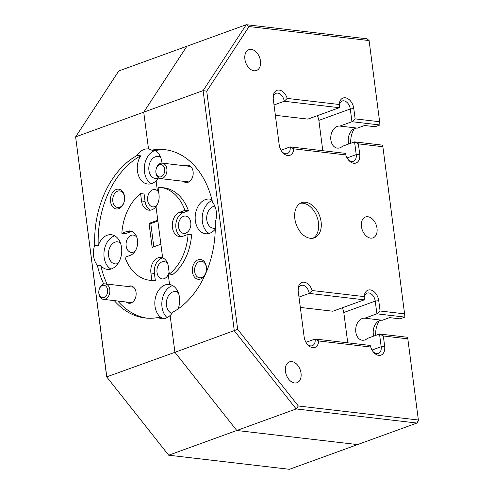 <?xml version="1.0" encoding="UTF-8"?>
<svg xmlns="http://www.w3.org/2000/svg" width="494" height="494" viewBox="0 0 494 494"><rect width="100%" height="100%" fill="white"/><g stroke="black" fill="none" stroke-linecap="round" stroke-linejoin="round"><path stroke-width="0.74" d="M107.655 291.577A6.231 4.403 -83.3 0 0 103.82 285.273A6.231 4.403 -83.3 0 0 98.868 290.966A6.231 4.403 -83.3 0 0 98.831 291.38A6.231 4.403 -83.3 0 0 102.814 297.684A6.231 4.403 -83.3 0 0 107.655 291.577M98.819 291.485A7.787 5.508 96.7 0 1 98.868 290.966A7.787 5.508 96.7 0 1 105.241 283.871A7.787 5.508 96.7 0 1 109.853 291.726A7.787 5.508 96.7 0 1 103.431 299.339A7.787 5.508 96.7 0 1 98.819 291.485M164.712 170.85A6.231 4.403 -83.3 0 0 160.877 164.551A6.231 4.403 -83.3 0 0 155.925 170.245A6.231 4.403 -83.3 0 0 155.882 170.652A6.231 4.403 -83.3 0 0 159.871 176.963A6.231 4.403 -83.3 0 0 164.712 170.85M155.876 170.757A7.787 5.508 96.7 0 1 155.925 170.245A7.787 5.508 96.7 0 1 162.298 163.144A7.787 5.508 96.7 0 1 166.91 171.004A7.787 5.508 96.7 0 1 160.488 178.618A7.787 5.508 96.7 0 1 155.876 170.757M185.75 233.131A8.725 6.169 -83.3 0 0 190.869 223.961A8.725 6.169 -83.3 0 0 185.67 216.063A8.725 6.169 -83.3 0 0 183.564 216.323A8.725 6.169 -83.3 0 0 178.451 225.486A8.725 6.169 -83.3 0 0 183.644 233.39A8.725 6.169 -83.3 0 0 185.75 233.131M214.865 206.183A11.09 7.842 -83.3 0 0 213.192 206.541A11.09 7.842 -83.3 0 0 206.683 218.194A11.09 7.842 -83.3 0 0 213.297 228.24A11.09 7.842 -83.3 0 0 215.273 228.123M200.644 278.993A9.966 7.046 -83.3 0 0 206.399 270.206A9.966 7.046 -83.3 0 0 198.15 259.782A9.966 7.046 -83.3 0 0 192.413 271.922A9.966 7.046 -83.3 0 0 200.644 278.993M201.577 277.566A8.349 5.903 -83.3 0 0 206.399 270.206A8.349 5.903 -83.3 0 0 201.503 261.227A8.349 5.903 -83.3 0 0 199.49 261.474A8.349 5.903 -83.3 0 0 194.593 270.249A8.349 5.903 -83.3 0 0 199.564 277.813A8.349 5.903 -83.3 0 0 201.577 277.566M183.33 181.279A8.725 6.169 -83.3 0 0 188.084 182.274A8.725 6.169 -83.3 0 0 193.117 174.586A8.725 6.169 -83.3 0 0 185.898 165.465A8.725 6.169 -83.3 0 0 185.133 165.811M211.926 199.681A17.444 12.338 -83.3 0 0 209.604 199.082A17.444 12.338 -83.3 0 0 205.393 199.601A17.444 12.338 -83.3 0 0 195.161 217.934A17.444 12.338 -83.3 0 0 205.56 233.736A17.444 12.338 -83.3 0 0 209.765 233.217A17.444 12.338 -83.3 0 0 215.261 229.154M151.732 150.145A17.444 12.338 -83.3 0 0 148.515 148.99L143.735 112.163L186.886 46.245L118.776 70.957L75.625 136.875L106.815 377.027L168.682 455.202L289.453 469.3L357.563 444.588L236.787 430.49L174.925 352.315L170.14 315.481A17.444 12.338 -83.3 0 0 172.783 312.208A84.733 59.916 -83.3 0 0 215.193 222.473A17.444 12.338 -83.3 0 0 212.587 202.41A84.733 59.916 -83.3 0 0 164.786 149.663A84.733 59.916 -83.3 0 0 151.732 150.145L155.233 150.553A84.733 59.916 -83.3 0 1 166.534 149.904M301.025 373.198A11.09 7.391 70.1 0 0 289.453 361.861A11.09 7.391 70.1 0 0 285.446 371.377A11.09 7.391 70.1 0 0 297.018 382.714A11.09 7.391 70.1 0 0 301.025 373.198M260.474 60.997A11.09 7.391 70.1 0 0 248.902 49.666A11.09 7.391 70.1 0 0 244.894 59.181A11.09 7.391 70.1 0 0 256.466 70.512A11.09 7.391 70.1 0 0 260.474 60.997M377.015 228.333A11.09 7.391 70.1 0 0 365.443 217.002A11.09 7.391 70.1 0 0 361.435 226.518A11.09 7.391 70.1 0 0 373.007 237.849A11.09 7.391 70.1 0 0 377.015 228.333M321.094 221.806A18.692 12.461 70.1 0 0 301.593 202.707A18.692 12.461 70.1 0 0 294.838 218.743A18.692 12.461 70.1 0 0 314.338 237.842A18.692 12.461 70.1 0 0 321.094 221.806M312.992 238.207A18.692 12.461 70.1 0 0 318.476 222.757A18.692 12.461 70.1 0 0 300.321 203.287M373.73 336.099A11.09 7.842 96.7 0 1 379.695 320.581A11.09 7.842 96.7 0 1 382.344 320.248L364.838 318.204A11.09 7.842 -83.3 0 0 362.195 318.537A11.09 7.842 -83.3 0 0 355.686 330.19A11.09 7.842 -83.3 0 0 362.293 340.236A11.09 7.842 -83.3 0 0 364.967 339.909A11.09 7.842 -83.3 0 0 367.456 338.378L379.516 334L407.519 337.272L407.828 338.835L383.325 335.976L384.665 346.3A10.294 6.86 -109.9 0 1 381.399 354.939A10.294 6.86 -109.9 0 1 373.242 351.882A10.294 6.86 -109.9 0 1 370.735 347.041L318.704 340.965A10.294 6.86 -109.9 0 1 314.555 347.529A10.294 6.86 -109.9 0 1 307.188 344.17A10.294 6.86 -109.9 0 1 304.15 336.902L298.228 291.275A10.294 6.86 -109.9 0 1 298.117 289.879A10.294 6.86 -109.9 0 1 303.798 282.167A10.294 6.86 -109.9 0 1 312.159 290.534L364.183 296.61A10.294 6.86 -109.9 0 1 371.111 290.089A10.294 6.86 -109.9 0 1 378.737 300.673L380.084 310.998L404.586 313.857L382.875 146.712L358.372 143.853L359.712 154.177A10.294 6.86 -109.9 0 1 356.446 162.822A10.294 6.86 -109.9 0 1 348.289 159.76A10.294 6.86 -109.9 0 1 345.781 154.918L293.751 148.842A10.294 6.86 -109.9 0 1 289.601 155.406A10.294 6.86 -109.9 0 1 282.235 152.047A10.294 6.86 -109.9 0 1 279.196 144.779L273.275 99.152A10.294 6.86 -109.9 0 1 273.163 97.756A10.294 6.86 -109.9 0 1 278.844 90.044A10.294 6.86 -109.9 0 1 287.205 98.411L339.236 104.487A10.294 6.86 -109.9 0 1 346.164 97.966A10.294 6.86 -109.9 0 1 353.784 108.55L355.13 118.875L379.633 121.734L369.092 40.564L249.044 26.553L206.733 91.18L237.67 329.344L298.327 405.994L418.369 420.005L407.828 338.835M364.838 318.204L376.897 313.832L404.901 317.099L400.078 318.846L389.55 317.63L382.344 320.248M375.743 335.37A17.444 12.338 96.7 0 1 379.392 320.699M348.776 143.982A11.09 7.842 96.7 0 1 354.741 128.459A11.09 7.842 96.7 0 1 357.39 128.125L339.884 126.081A11.09 7.842 -83.3 0 0 337.241 126.415A11.09 7.842 -83.3 0 0 330.733 138.073A11.09 7.842 -83.3 0 0 337.34 148.114A11.09 7.842 -83.3 0 0 340.014 147.786A11.09 7.842 -83.3 0 0 342.509 146.255L354.562 141.883L382.566 145.15L382.875 146.712M339.884 126.081L351.944 121.709L379.948 124.976L375.125 126.723L364.603 125.507L357.39 128.125M350.789 143.248A17.444 12.338 96.7 0 1 354.439 128.576M160.377 187.411L163.878 187.819A46.726 33.042 -83.3 0 1 188.461 210.771L184.96 210.364A46.726 33.042 -83.3 0 0 160.377 187.411A46.726 33.042 -83.3 0 0 158.055 187.257L159.012 194.63A12.461 8.812 -83.3 0 1 155.999 206.616L162.656 257.862L160.89 244.246L152.158 247.414L149.04 223.399L150.787 223.603L153.801 246.815M169.331 274.053A46.726 33.042 -83.3 0 0 188.078 234.378L191.579 234.786A46.726 33.042 -83.3 0 1 172.832 274.46L169.331 274.053L168.374 266.68A12.461 8.812 -83.3 0 0 162.656 257.862A12.461 8.812 96.7 0 0 161.087 257.467A12.461 8.812 96.7 0 0 158.08 257.837A12.461 8.812 96.7 0 0 150.911 273.015L151.868 280.388L155.369 280.796A46.726 33.042 -83.3 0 1 153.047 280.641L149.546 280.234A46.726 33.042 96.7 0 1 124.963 257.281L130.323 255.336A12.461 8.812 -83.3 0 0 137.635 242.239A12.461 8.812 -83.3 0 0 130.212 230.951A12.461 8.812 -83.3 0 0 127.205 231.322L121.845 233.267A46.726 33.042 96.7 0 1 140.592 193.592L141.55 200.965A12.461 8.812 -83.3 0 0 148.836 210.178A12.461 8.812 -83.3 0 0 155.999 206.616L157.771 220.231L149.04 223.399M184.96 210.364L179.6 212.309A12.461 8.812 -83.3 0 0 172.289 225.406A12.461 8.812 -83.3 0 0 179.711 236.694A12.461 8.812 -83.3 0 0 182.718 236.323L188.078 234.378M158.728 192.401A8.725 6.169 -83.3 0 0 157.388 190.74L156.098 180.804A17.444 12.338 -83.3 0 1 151.874 183.496A17.444 12.338 -83.3 0 1 147.669 184.015A17.444 12.338 -83.3 0 1 137.925 173.579A17.444 12.338 -83.3 0 1 140.642 155.845L137.147 155.437A17.444 12.338 -83.3 0 1 144.007 149.466A17.444 12.338 -83.3 0 1 148.212 148.953A17.444 12.338 -83.3 0 1 148.515 148.99L143.735 112.163L186.886 46.245L246.259 24.7L367.03 38.798L369.092 40.564M206.733 91.18L203.108 90.618L75.625 136.875L106.692 376.873L168.682 455.202L236.787 430.49L357.563 444.588L416.936 423.043L296.165 408.946L234.298 330.77L203.108 90.618L246.259 24.7L249.044 26.553M106.692 376.873L174.925 352.315L236.787 430.49L296.165 408.946L298.327 405.994M167.762 263.938A8.725 6.169 -83.3 0 0 166.744 262.789L166.552 261.295L166.744 262.789A8.725 6.169 -83.3 0 0 164.15 261.592A8.725 6.169 -83.3 0 0 162.051 261.851A8.725 6.169 -83.3 0 0 156.931 271.015A8.725 6.169 -83.3 0 0 162.131 278.919A8.725 6.169 -83.3 0 0 164.23 278.659A8.725 6.169 -83.3 0 0 168.269 274.553L169.559 284.488A17.444 12.338 -83.3 0 0 169.257 284.445A17.444 12.338 -83.3 0 0 165.052 284.964A17.444 12.338 -83.3 0 0 154.943 300.704A17.444 12.338 -83.3 0 0 161.692 317.914L158.191 317.5A17.444 12.338 -83.3 0 0 161.711 318.692A17.444 12.338 -83.3 0 0 165.916 318.173A17.444 12.338 -83.3 0 0 170.14 315.481L174.925 352.315L237.67 329.344M159.858 156.709L158.006 156.493L159.753 155.857L159.673 155.246L159.908 157.08A11.09 7.842 -83.3 0 1 160.772 157.611M177.408 291.793L175.549 291.577L177.297 290.947L177.216 290.33L177.451 292.164A11.09 7.842 -83.3 0 1 178.315 292.695M178.106 308.917A17.444 12.338 -83.3 0 0 169.559 284.488L168.269 274.553A8.725 6.169 -83.3 0 0 169.078 272.114M156.826 205.418A8.725 6.169 -83.3 0 1 154.875 206.616A8.725 6.169 -83.3 0 1 152.776 206.869A8.725 6.169 -83.3 0 1 147.576 198.971A8.725 6.169 -83.3 0 1 152.695 189.801A8.725 6.169 -83.3 0 1 154.795 189.542A8.725 6.169 -83.3 0 1 157.388 190.74L156.098 180.804A17.444 12.338 -83.3 0 0 158.543 177.84M162.013 163.125A17.444 12.338 -83.3 0 0 155.233 150.553M188.461 210.771L183.101 212.716A12.461 8.812 -83.3 0 0 175.827 224.566A12.461 8.812 -83.3 0 0 181.489 236.651M212.136 200.515A17.444 12.338 -83.3 0 0 202.262 216.421A17.444 12.338 -83.3 0 0 209.141 233.421M372.859 351.376A7.799 5.199 70.1 0 0 378.348 353.42A7.799 5.199 70.1 0 0 381.17 346.732L379.516 334L383.325 335.976M380.084 310.998L376.897 313.832L375.242 301.099A7.799 5.199 70.1 0 0 367.104 293.127A7.799 5.199 70.1 0 0 364.202 298.549M347.745 342.83L343.805 312.504L375.242 301.099L378.737 300.673M298.981 297.092L309.188 293.393A7.799 5.199 70.1 0 0 301.05 285.421A7.799 5.199 70.1 0 0 298.148 290.509M300.321 307.429L332.851 311.226L364.288 299.821L309.188 293.393L312.159 290.534M342.126 307.861A7.799 5.199 -109.9 0 1 343.805 312.504M305.965 342.342L315.11 339.02L370.21 345.448L370.735 347.041M306.805 343.663A7.799 5.199 70.1 0 0 312.294 345.714A7.799 5.199 70.1 0 0 315.11 339.02L318.704 340.965M355.13 118.875L351.944 121.709L350.289 108.976A7.799 5.199 70.1 0 0 342.151 101.004A7.799 5.199 70.1 0 0 339.248 106.426M322.792 150.707L318.858 120.388L350.289 108.976L353.784 108.55M347.906 159.253A7.799 5.199 70.1 0 0 353.401 161.303A7.799 5.199 70.1 0 0 356.217 154.61L354.562 141.883L358.372 143.853M274.028 104.969L284.235 101.27A7.799 5.199 70.1 0 0 276.097 93.298A7.799 5.199 70.1 0 0 273.194 98.386M275.374 115.312L307.898 119.103L339.335 107.698L284.235 101.27L287.205 98.411M317.173 115.744A7.799 5.199 -109.9 0 1 318.858 120.388M281.012 150.219L290.163 146.897L345.263 153.331L345.781 154.918M281.852 151.541A7.799 5.199 70.1 0 0 287.341 153.591A7.799 5.199 70.1 0 0 290.163 146.897L293.751 148.842M339.236 104.487L339.335 107.698M379.948 124.976L379.633 121.734M404.901 317.099L404.586 313.857M364.288 299.821L364.183 296.61M418.375 420.845L418.369 420.005L416.936 423.043L418.375 420.845M136.887 237.423A8.725 6.169 -83.3 0 0 133.281 235.07A8.725 6.169 -83.3 0 0 131.176 235.329A8.725 6.169 -83.3 0 0 126.056 244.499A8.725 6.169 -83.3 0 0 131.256 252.397A8.725 6.169 -83.3 0 0 133.361 252.144A8.725 6.169 -83.3 0 0 135.307 250.946M162.804 257.924A12.461 8.812 -83.3 0 0 161.581 258.245A12.461 8.812 -83.3 0 0 154.412 273.423L155.369 280.796M175.549 291.577A11.09 7.842 -83.3 0 0 175.524 291.577A11.09 7.842 -83.3 0 0 172.851 291.905A11.09 7.842 -83.3 0 0 166.355 302.853A11.09 7.842 -83.3 0 0 171.968 313.4M120.431 242.98A11.09 7.842 -83.3 0 0 117.634 241.856A11.09 7.842 -83.3 0 0 114.96 242.184A11.09 7.842 -83.3 0 0 108.452 253.842A11.09 7.842 -83.3 0 0 115.065 263.889A11.09 7.842 -83.3 0 0 117.739 263.555A11.09 7.842 -83.3 0 0 118.041 263.438M158.006 156.493A11.09 7.842 -83.3 0 0 157.975 156.493A11.09 7.842 -83.3 0 0 155.301 156.82A11.09 7.842 -83.3 0 0 148.799 168.473A11.09 7.842 -83.3 0 0 155.406 178.519A11.09 7.842 -83.3 0 0 158.08 178.192A11.09 7.842 -83.3 0 0 158.383 178.075M118.776 208.678A9.966 7.046 -83.3 0 0 124.531 199.891A9.966 7.046 -83.3 0 0 116.281 189.468A9.966 7.046 -83.3 0 0 110.545 201.608A9.966 7.046 -83.3 0 0 118.776 208.678M119.715 207.252A8.349 5.903 -83.3 0 0 124.531 199.891A8.349 5.903 -83.3 0 0 119.634 190.912A8.349 5.903 -83.3 0 0 117.621 191.159A8.349 5.903 -83.3 0 0 112.725 199.934A8.349 5.903 -83.3 0 0 117.702 207.499A8.349 5.903 -83.3 0 0 119.715 207.252M126.273 302.007A8.725 6.169 -83.3 0 0 131.027 303.001A8.725 6.169 -83.3 0 0 136.06 295.307A8.725 6.169 -83.3 0 0 128.841 286.187A8.725 6.169 -83.3 0 0 128.082 286.539M155.017 150.528A17.444 12.338 -83.3 0 0 154.511 150.695A17.444 12.338 -83.3 0 0 144.39 166.515A17.444 12.338 -83.3 0 0 151.25 183.7M97.337 265.235L100.838 265.642A17.444 12.338 -83.3 0 0 107.322 269.378A17.444 12.338 -83.3 0 0 111.533 268.866A17.444 12.338 -83.3 0 0 121.765 250.526A17.444 12.338 -83.3 0 0 111.366 234.724A17.444 12.338 -83.3 0 0 107.161 235.243A17.444 12.338 -83.3 0 0 98.232 245.586L94.731 245.172A17.444 12.338 -83.3 0 0 97.337 265.235A84.733 59.916 96.7 0 0 103.697 283.994M114.787 235.854A17.444 12.338 -83.3 0 0 114.163 236.058A17.444 12.338 -83.3 0 0 104.049 251.878A17.444 12.338 -83.3 0 0 110.909 269.069M172.672 285.575A17.444 12.338 -83.3 0 0 172.054 285.779A17.444 12.338 -83.3 0 0 162.106 300.272A17.444 12.338 -83.3 0 0 167.157 317.636M157.87 221.034L150.787 223.603M151.868 280.388A46.726 33.042 96.7 0 1 149.546 280.234M158.191 317.5A84.733 59.916 96.7 0 1 145.137 317.982A84.733 59.916 96.7 0 1 114.299 300.611M100.838 265.642A84.733 59.916 -83.3 0 0 107.05 284.081M117.8 301.019A84.733 59.916 -83.3 0 0 146.891 318.148M94.731 245.172A84.733 59.916 96.7 0 1 137.147 155.437M140.642 155.845A84.733 59.916 -83.3 0 0 98.232 245.586M131.935 231.408A12.461 8.812 -83.3 0 0 130.706 231.729L125.346 233.674L121.845 233.267M140.592 193.592L144.094 194L145.051 201.379A12.461 8.812 -83.3 0 0 150.621 210.129M372.019 350.048L381.17 346.732L384.665 346.3M347.066 157.926L356.217 154.61L359.712 154.177M183.101 212.716L179.6 212.309M154.412 273.423L150.911 273.015M130.706 231.729L127.205 231.322M145.051 201.379L141.55 200.965M133.596 287.181L105.241 283.871M131.293 302.594L103.431 299.339M190.653 166.453L162.298 163.144M188.35 181.866L160.488 178.618"/></g></svg>
